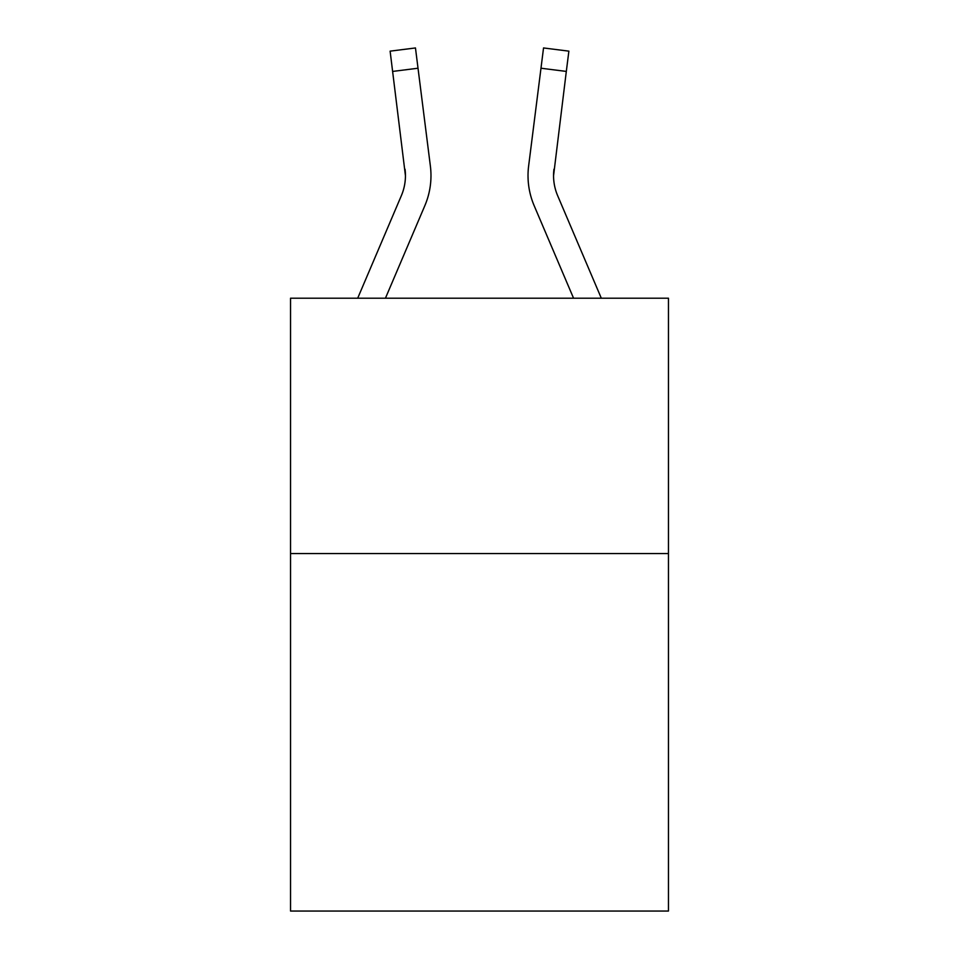 <?xml version="1.0" encoding="UTF-8"?>
<svg xmlns="http://www.w3.org/2000/svg" width="959" height="959" viewBox="0 0 959 959"><rect width="100%" height="100%" fill="white"/><g stroke="black" fill="none" stroke-linecap="round" stroke-linejoin="round"><path stroke-width="1.44" d="M668.459 553.559L668.459 911.05L290.541 911.05L290.541 298.201L668.459 298.201L668.459 553.559L290.541 553.559M405.441 175.713L405.046 169.228A51.067 51.067 -38.4 0 1 401.365 195.636L357.695 298.201L401.365 195.636A51.067 51.067 -35.7 0 0 405.441 175.725L390.121 51.151L415.463 47.95L418.016 68.221L392.687 71.422M430.891 179.345L430.987 176.228M385.446 298.201L424.861 205.634A76.612 76.612 -38.4 0 0 430.375 166.027L418.016 68.221M601.305 298.201L557.635 195.636A51.067 51.067 35.6 0 1 553.559 175.713L566.313 71.422L540.984 68.221L543.537 47.95L568.879 51.151L566.313 71.422M573.554 298.201L534.139 205.634A76.612 76.612 38.4 0 1 528.625 166.027L540.984 68.221M557.635 195.636A51.067 51.067 38.4 0 1 553.559 175.713A51.067 51.067 38.4 0 0 557.635 195.636A51.067 51.067 38.4 0 1 553.559 175.713A51.067 51.067 38.4 0 0 557.635 195.636A51.067 51.067 38.4 0 1 553.559 175.713A51.067 51.067 38.4 0 0 557.635 195.636A51.067 51.067 38.4 0 1 553.559 175.713A51.067 51.067 38.4 0 0 557.635 195.636A51.067 51.067 38.4 0 1 553.559 175.713A51.067 51.067 38.4 0 0 557.635 195.636A51.067 51.067 38.4 0 1 553.559 175.713A51.067 51.067 38.4 0 0 557.635 195.636A51.067 51.067 38.4 0 1 553.559 175.713A51.067 51.067 38.4 0 0 557.635 195.636A51.067 51.067 38.4 0 1 553.559 175.713L553.954 169.228A51.067 51.067 38.4 0 0 557.635 195.636A51.067 51.067 38.4 0 1 553.559 175.713L553.954 169.228M430.987 175.593L430.891 179.369L430.987 175.593M390.121 51.151L415.463 47.95M528.013 175.593L528.109 179.369L528.013 175.593M543.537 47.95L568.879 51.151"/></g></svg>
